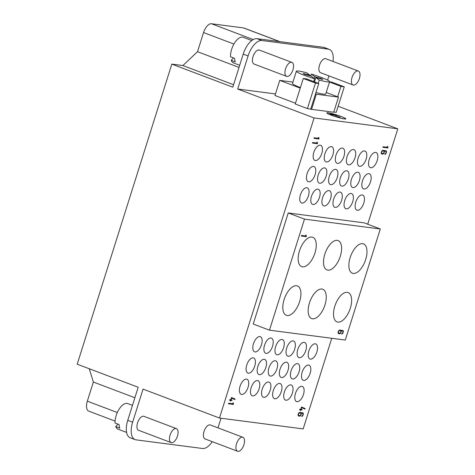 <?xml version="1.0" encoding="UTF-8"?>
<svg xmlns="http://www.w3.org/2000/svg" width="475" height="475" viewBox="0 0 475 475"><rect width="100%" height="100%" fill="white"/><g stroke="black" fill="none" stroke-linecap="round" stroke-linejoin="round"><path stroke-width="0.71" d="M117.954 424.128L115.74 426.592L119.807 428.135A13.698 6.686 -69.3 0 1 119.118 424.567L115.057 423.023A13.698 6.686 -69.3 0 1 116.185 415.506A13.698 6.686 -69.3 0 1 127.799 403.578L132.477 405.347M126.593 432.41L118.109 429.192A13.698 6.686 -69.3 0 1 115.74 426.592M233.433 57.879L231.218 60.349L235.279 61.887A13.698 6.686 -69.3 0 1 234.591 58.318L230.529 56.78A13.698 6.686 -69.3 0 1 231.658 49.257A13.698 6.686 -69.3 0 1 243.277 37.329L251.762 40.541M239.703 65.265L233.581 62.949A13.698 6.686 -69.3 0 1 231.218 60.349M115.087 421.099L88.73 411.124A9.963 4.863 -69.3 0 1 87.335 401.173L93.367 382.031L89.252 368.742M134.876 397.741L93.367 382.031M333.022 61.447A17.433 8.514 110.7 0 0 329.359 49.406A17.433 8.514 110.7 0 0 328.403 49.168L261.933 40.523A17.433 8.514 110.7 0 0 248.104 55.937L243.224 54.097L232.797 87.174L171.825 64.101L77.211 364.188L138.183 387.262L127.751 420.339A17.433 8.514 110.7 0 0 130.197 437.766L135.078 439.613A17.433 8.514 -69.3 0 1 132.632 422.186L143.058 389.108L219.474 418.03L303.175 428.919L331.752 338.283M285.546 68.887A7.469 3.646 110.7 0 0 286.591 76.356A7.469 3.646 110.7 0 0 292.647 70.662A7.469 3.646 110.7 0 0 291.882 62.379A7.469 3.646 110.7 0 0 285.546 68.887M286.591 76.356L254.078 64.048A7.469 3.646 -69.3 0 1 253.027 56.584A7.469 3.646 -69.3 0 1 259.362 50.077L291.882 62.379M359.397 78.5A7.469 3.646 -69.3 0 1 353.062 85.001A7.469 3.646 -69.3 0 1 352.29 76.724A7.469 3.646 -69.3 0 1 358.346 71.03A7.469 3.646 -69.3 0 1 359.397 78.5M358.346 71.03L325.832 58.722A7.469 3.646 110.7 0 0 319.776 64.416A7.469 3.646 110.7 0 0 320.542 72.699L353.062 85.001M243.224 54.097A17.433 8.514 -69.3 0 1 257.058 38.677L323.522 47.322A17.433 8.514 -69.3 0 1 324.478 47.559L329.359 49.406M334.353 115.158L340.047 117.283L334.234 115.11L330.832 114.617L336.728 115.437M336.739 115.389L334.358 115.128M334.762 114.778L330.576 114.232L334.75 114.825M332.482 114.125L330.018 113.804L332.464 114.172M328.403 112.89A9.714 0.974 17.5 0 0 327.067 112.967A9.714 0.974 17.5 0 0 336.039 116.814A9.714 0.974 17.5 0 0 345.592 118.809A9.714 0.974 17.5 0 0 338.966 115.734A9.714 0.974 17.5 0 0 328.403 112.89M328.201 112.812A9.963 0.997 -162.5 0 1 339.031 115.728A9.963 0.997 -162.5 0 1 345.83 118.887A9.963 0.997 -162.5 0 1 336.027 116.838A9.963 0.997 -162.5 0 1 326.83 112.896A9.963 0.997 -162.5 0 1 328.201 112.812M321.498 79.141L321.652 78.648L322.786 79.509L315.863 77.538L314.492 81.89M314.171 78.446L314.729 76.677L321.652 78.648M310.751 76.083L311.368 74.124L314.729 76.677M315.863 77.538L319.224 80.091L318.214 83.297M311.368 74.124A17.433 1.746 -162.5 0 1 329.614 81.694A17.433 1.746 -162.5 0 1 319.224 80.091M313.72 81.593L314.604 78.779L311.25 76.226L304.327 74.254L303.192 73.393L310.11 75.365L309.961 75.858M310.116 75.365L306.755 72.812A17.433 1.746 -162.5 0 0 296.364 71.208A17.433 1.746 -162.5 0 0 304.374 75.329A17.433 1.746 -162.5 0 0 314.604 78.779M300.402 87.578A17.433 1.746 -162.5 0 1 292.493 83.499L296.364 71.208M329.614 81.694L325.737 93.979A17.433 1.746 -162.5 0 1 315.946 92.536M329.496 82.062L340.949 86.397L344.274 86.83L332.078 82.217L329.549 81.884M326.218 92.459L337.672 96.793L340.949 86.397M311.558 109.345L307.426 108.603L295.23 103.989L303.276 78.47L306.601 78.897L318.79 83.517L315.513 93.913L316.326 94.222L311.558 109.345L333.717 112.225L338.485 97.102L337.672 96.793M292.933 82.092L279.745 80.376L300.23 88.124M338.485 97.102L316.326 94.222M303.276 78.47L315.471 83.083L318.79 83.517M279.745 80.376L274.978 95.499L295.462 103.247M333.777 112.029L336.229 112.349L344.274 86.83M310.745 109.036L315.513 93.913M315.471 83.083L307.426 108.603M317.122 143.082L316.861 142.167L317.324 142.227L317.401 143.711L312.479 143.07L312.657 142.506L317.122 143.082M317.401 143.711L312.544 142.874M317.585 143.141L317.086 142.957M316.706 143.028L316.593 143.403M318.612 138.356L318.351 137.441L318.814 137.501L318.891 138.985L313.969 138.344L314.147 137.78L318.612 138.356M318.891 138.985L314.028 138.154M319.075 138.415L318.577 138.231M318.197 138.302L318.084 138.676M300.77 409.319L301.483 407.051L305.128 408.512L304.944 409.082L301.601 407.663L301.067 409.361L302.053 409.486L301.874 410.056L300.889 409.925L300.354 410.643L300.592 409.889L299.606 409.759L299.784 409.195L300.77 409.319M300.592 409.889L299.666 409.563M300.889 409.925L300.052 409.682M301.874 410.056L300.075 409.616M301.174 409.373L301.061 409.747M305.128 408.512L304.315 408.203L304.142 408.743M304.315 408.203L301.655 407.075M338.77 333.094L339.756 333.224A1.294 0.629 110.7 0 0 340.759 332.15A1.294 0.629 110.7 0 0 340.605 330.784A1.294 0.629 110.7 0 0 340.533 330.766L339.548 330.636A1.294 0.629 110.7 0 0 338.544 331.71A1.294 0.629 110.7 0 0 338.699 333.076A1.294 0.629 110.7 0 0 338.77 333.094M339.857 330.511A1.294 0.629 110.7 0 0 339.791 330.475A1.294 0.629 110.7 0 0 339.72 330.457L339.037 330.368M341.216 330.855A1.894 0.926 -69.3 0 1 340.777 332.821A1.894 0.926 -69.3 0 1 339.577 333.788L338.592 333.664A1.894 0.926 -69.3 0 1 338.491 333.634A1.894 0.926 -69.3 0 1 338.259 331.639A1.894 0.926 -69.3 0 1 339.726 330.072L342.778 330.469A1.894 0.926 -69.3 0 1 342.885 330.493A1.894 0.926 -69.3 0 1 343.116 332.488A1.894 0.926 -69.3 0 1 341.644 334.062L341.822 333.492A1.294 0.629 110.7 0 0 342.831 332.417A1.294 0.629 110.7 0 0 342.671 331.051A1.294 0.629 110.7 0 0 342.6 331.033L340.403 330.547A1.894 0.926 -69.3 0 1 340.421 330.713M342.327 330.41A1.894 0.926 -69.3 0 1 342.487 330.986M341.923 330.778A1.294 0.629 110.7 0 0 341.858 330.742A1.294 0.629 110.7 0 0 341.786 330.725L340.403 330.547M339.453 333.183A1.894 0.926 -69.3 0 1 338.764 333.48L338.23 333.414M302.516 266.831A15.687 7.659 -69.3 0 1 301.655 266.618A15.687 7.659 -69.3 0 1 300.046 249.232A15.687 7.659 -69.3 0 1 312.758 237.274A15.687 7.659 -69.3 0 1 314.682 253.81A15.687 7.659 -69.3 0 1 302.516 266.831M327.869 270.132A15.687 7.659 -69.3 0 1 327.014 269.919A15.687 7.659 -69.3 0 1 325.399 252.534A15.687 7.659 -69.3 0 1 338.117 240.576A15.687 7.659 -69.3 0 1 340.035 257.112A15.687 7.659 -69.3 0 1 327.869 270.132M353.228 273.434A15.687 7.659 -69.3 0 1 352.367 273.214A15.687 7.659 -69.3 0 1 350.758 255.835A15.687 7.659 -69.3 0 1 363.47 243.871A15.687 7.659 -69.3 0 1 365.394 260.407A15.687 7.659 -69.3 0 1 353.228 273.434M337.879 322.103A15.687 7.659 -69.3 0 1 337.018 321.89A15.687 7.659 -69.3 0 1 335.409 304.511A15.687 7.659 -69.3 0 1 348.128 292.547A15.687 7.659 -69.3 0 1 350.045 309.082A15.687 7.659 -69.3 0 1 337.879 322.103M312.526 318.808A15.687 7.659 -69.3 0 1 311.665 318.594A15.687 7.659 -69.3 0 1 310.05 301.209A15.687 7.659 -69.3 0 1 322.768 289.251A15.687 7.659 -69.3 0 1 324.686 305.787A15.687 7.659 -69.3 0 1 312.526 318.808M287.167 315.507A15.687 7.659 -69.3 0 1 286.306 315.293A15.687 7.659 -69.3 0 1 284.697 297.908A15.687 7.659 -69.3 0 1 297.415 285.95A15.687 7.659 -69.3 0 1 299.333 302.486A15.687 7.659 -69.3 0 1 287.167 315.507M305.953 236.039L305.692 235.119L306.149 235.178L306.233 236.669L301.31 236.027L301.488 235.458L305.953 236.039M306.233 236.669L301.37 235.832M306.411 236.099L305.918 235.915M305.538 235.986L305.419 236.36M304.487 219.123L269.473 330.178L345.295 340.047L380.309 228.986L364.052 222.834L288.23 212.972L304.487 219.123L380.309 228.986M269.473 330.178L253.211 324.027L288.23 212.972M261.47 344.779A8.093 3.954 -69.3 0 1 254.606 351.827A8.093 3.954 -69.3 0 1 253.775 342.861A8.093 3.954 -69.3 0 1 260.336 336.686A8.093 3.954 -69.3 0 1 261.47 344.779M254.766 366.047A8.093 3.954 -69.3 0 1 247.902 373.095A8.093 3.954 -69.3 0 1 247.071 364.123A8.093 3.954 -69.3 0 1 253.626 357.954A8.093 3.954 -69.3 0 1 254.766 366.047M248.063 387.309A8.093 3.954 -69.3 0 1 241.193 394.357A8.093 3.954 -69.3 0 1 240.362 385.391A8.093 3.954 -69.3 0 1 246.923 379.222A8.093 3.954 -69.3 0 1 248.063 387.309M272.549 346.222A8.093 3.954 -69.3 0 1 265.685 353.269A8.093 3.954 -69.3 0 1 264.854 344.298A8.093 3.954 -69.3 0 1 271.409 338.129A8.093 3.954 -69.3 0 1 272.549 346.222M265.846 367.484A8.093 3.954 -69.3 0 1 258.976 374.532A8.093 3.954 -69.3 0 1 258.145 365.566A8.093 3.954 -69.3 0 1 264.706 359.397A8.093 3.954 -69.3 0 1 265.846 367.484M259.136 388.752A8.093 3.954 -69.3 0 1 252.273 395.8A8.093 3.954 -69.3 0 1 251.441 386.834A8.093 3.954 -69.3 0 1 258.002 380.665A8.093 3.954 -69.3 0 1 259.136 388.752M283.628 347.658A8.093 3.954 -69.3 0 1 276.759 354.706A8.093 3.954 -69.3 0 1 275.928 345.741A8.093 3.954 -69.3 0 1 282.488 339.572A8.093 3.954 -69.3 0 1 283.628 347.658M276.919 368.927A8.093 3.954 -69.3 0 1 270.055 375.974A8.093 3.954 -69.3 0 1 269.224 367.009A8.093 3.954 -69.3 0 1 275.785 360.84A8.093 3.954 -69.3 0 1 276.919 368.927M270.216 390.195A8.093 3.954 -69.3 0 1 263.352 397.242A8.093 3.954 -69.3 0 1 262.521 388.271A8.093 3.954 -69.3 0 1 269.082 382.102A8.093 3.954 -69.3 0 1 270.216 390.195M294.702 349.101A8.093 3.954 -69.3 0 1 287.838 356.149A8.093 3.954 -69.3 0 1 287.007 347.183A8.093 3.954 -69.3 0 1 293.568 341.014A8.093 3.954 -69.3 0 1 294.702 349.101M287.998 370.369A8.093 3.954 -69.3 0 1 281.135 377.417A8.093 3.954 -69.3 0 1 280.303 368.452A8.093 3.954 -69.3 0 1 286.864 362.277A8.093 3.954 -69.3 0 1 287.998 370.369M281.295 391.632A8.093 3.954 -69.3 0 1 274.431 398.679A8.093 3.954 -69.3 0 1 273.6 389.714A8.093 3.954 -69.3 0 1 280.161 383.545A8.093 3.954 -69.3 0 1 281.295 391.632M305.781 350.544A8.093 3.954 -69.3 0 1 298.918 357.592A8.093 3.954 -69.3 0 1 298.086 348.626A8.093 3.954 -69.3 0 1 304.647 342.451A8.093 3.954 -69.3 0 1 305.781 350.544M299.078 371.812A8.093 3.954 -69.3 0 1 292.214 378.86A8.093 3.954 -69.3 0 1 291.383 369.888A8.093 3.954 -69.3 0 1 297.944 363.719A8.093 3.954 -69.3 0 1 299.078 371.812M292.374 393.074A8.093 3.954 -69.3 0 1 285.505 400.122A8.093 3.954 -69.3 0 1 284.673 391.157A8.093 3.954 -69.3 0 1 291.234 384.988A8.093 3.954 -69.3 0 1 292.374 393.074M316.861 351.987A8.093 3.954 -69.3 0 1 309.997 359.035A8.093 3.954 -69.3 0 1 309.166 350.063A8.093 3.954 -69.3 0 1 315.727 343.894A8.093 3.954 -69.3 0 1 316.861 351.987M310.157 373.249A8.093 3.954 -69.3 0 1 303.288 380.297A8.093 3.954 -69.3 0 1 302.456 371.331A8.093 3.954 -69.3 0 1 309.017 365.162A8.093 3.954 -69.3 0 1 310.157 373.249M303.448 394.517A8.093 3.954 -69.3 0 1 296.584 401.565A8.093 3.954 -69.3 0 1 295.753 392.599A8.093 3.954 -69.3 0 1 302.314 386.424A8.093 3.954 -69.3 0 1 303.448 394.517M308.406 195.914A8.093 3.954 -69.3 0 1 301.542 202.967A8.093 3.954 -69.3 0 1 300.711 193.996A8.093 3.954 -69.3 0 1 307.266 187.827A8.093 3.954 -69.3 0 1 308.406 195.914M315.109 174.652A8.093 3.954 -69.3 0 1 308.245 181.699A8.093 3.954 -69.3 0 1 307.414 172.734A8.093 3.954 -69.3 0 1 313.975 166.559A8.093 3.954 -69.3 0 1 315.109 174.652M321.812 153.383A8.093 3.954 -69.3 0 1 314.949 160.431A8.093 3.954 -69.3 0 1 314.117 151.466A8.093 3.954 -69.3 0 1 320.678 145.297A8.093 3.954 -69.3 0 1 321.812 153.383M319.485 197.357A8.093 3.954 -69.3 0 1 312.615 204.404A8.093 3.954 -69.3 0 1 311.784 195.439A8.093 3.954 -69.3 0 1 318.345 189.27A8.093 3.954 -69.3 0 1 319.485 197.357M326.188 176.094A8.093 3.954 -69.3 0 1 319.325 183.142A8.093 3.954 -69.3 0 1 318.493 174.171A8.093 3.954 -69.3 0 1 325.054 168.002A8.093 3.954 -69.3 0 1 326.188 176.094M332.892 154.826A8.093 3.954 -69.3 0 1 326.028 161.874A8.093 3.954 -69.3 0 1 325.197 152.908A8.093 3.954 -69.3 0 1 331.758 146.739A8.093 3.954 -69.3 0 1 332.892 154.826M330.558 198.799A8.093 3.954 -69.3 0 1 323.695 205.847A8.093 3.954 -69.3 0 1 322.863 196.882A8.093 3.954 -69.3 0 1 329.424 190.713A8.093 3.954 -69.3 0 1 330.558 198.799M337.268 177.531A8.093 3.954 -69.3 0 1 330.398 184.579A8.093 3.954 -69.3 0 1 329.567 175.613A8.093 3.954 -69.3 0 1 336.128 169.444A8.093 3.954 -69.3 0 1 337.268 177.531M343.971 156.269A8.093 3.954 -69.3 0 1 337.108 163.317A8.093 3.954 -69.3 0 1 336.276 154.345A8.093 3.954 -69.3 0 1 342.837 148.176A8.093 3.954 -69.3 0 1 343.971 156.269M341.638 200.242A8.093 3.954 -69.3 0 1 334.774 207.29A8.093 3.954 -69.3 0 1 333.943 198.318A8.093 3.954 -69.3 0 1 340.504 192.149A8.093 3.954 -69.3 0 1 341.638 200.242M348.341 178.974A8.093 3.954 -69.3 0 1 341.478 186.022A8.093 3.954 -69.3 0 1 340.646 177.056A8.093 3.954 -69.3 0 1 347.207 170.887A8.093 3.954 -69.3 0 1 348.341 178.974M355.051 157.706A8.093 3.954 -69.3 0 1 348.181 164.76A8.093 3.954 -69.3 0 1 347.35 155.788A8.093 3.954 -69.3 0 1 353.911 149.619A8.093 3.954 -69.3 0 1 355.051 157.706M352.717 201.679A8.093 3.954 -69.3 0 1 345.853 208.733A8.093 3.954 -69.3 0 1 345.022 199.761A8.093 3.954 -69.3 0 1 351.583 193.592A8.093 3.954 -69.3 0 1 352.717 201.679M359.421 180.417A8.093 3.954 -69.3 0 1 352.557 187.465A8.093 3.954 -69.3 0 1 351.726 178.499A8.093 3.954 -69.3 0 1 358.287 172.324A8.093 3.954 -69.3 0 1 359.421 180.417M366.124 159.149A8.093 3.954 -69.3 0 1 359.26 166.197A8.093 3.954 -69.3 0 1 358.429 157.231A8.093 3.954 -69.3 0 1 364.99 151.062A8.093 3.954 -69.3 0 1 366.124 159.149M363.797 203.122A8.093 3.954 -69.3 0 1 356.927 210.17A8.093 3.954 -69.3 0 1 356.096 201.204A8.093 3.954 -69.3 0 1 362.657 195.035A8.093 3.954 -69.3 0 1 363.797 203.122M370.5 181.86A8.093 3.954 -69.3 0 1 363.636 188.908A8.093 3.954 -69.3 0 1 362.805 179.936A8.093 3.954 -69.3 0 1 369.366 173.767A8.093 3.954 -69.3 0 1 370.5 181.86M377.203 160.592A8.093 3.954 -69.3 0 1 370.34 167.639A8.093 3.954 -69.3 0 1 369.508 158.674A8.093 3.954 -69.3 0 1 376.069 152.505A8.093 3.954 -69.3 0 1 377.203 160.592M233.094 403.803L232.833 402.883L233.29 402.942L233.373 404.433L228.451 403.792L228.629 403.222L233.094 403.803M233.373 404.433L228.511 403.596M233.552 403.863L233.059 403.679M232.679 403.75L232.56 404.124M230.731 399.808L231.444 397.539L235.089 398.994L234.905 399.57L231.562 398.151L231.028 399.843L232.014 399.974L231.836 400.538L230.85 400.413L230.316 401.132L230.553 400.372L229.567 400.247L229.746 399.677L230.731 399.808M230.553 400.372L229.627 400.051M230.85 400.413L230.013 400.17M231.836 400.538L230.037 400.104M231.135 399.861L231.022 400.235M235.089 398.994L234.276 398.691L234.104 399.226M234.276 398.691L231.616 397.563M298.787 415.459L299.767 415.583A1.294 0.629 110.7 0 0 300.776 414.509A1.294 0.629 110.7 0 0 300.616 413.143A1.294 0.629 110.7 0 0 300.544 413.125L299.559 413.001A1.294 0.629 110.7 0 0 298.555 414.075A1.294 0.629 110.7 0 0 298.716 415.441A1.294 0.629 110.7 0 0 298.787 415.459M299.868 412.87A1.294 0.629 110.7 0 0 299.802 412.84A1.294 0.629 110.7 0 0 299.731 412.822L299.048 412.733M301.227 413.214A1.894 0.926 -69.3 0 1 300.788 415.18A1.894 0.926 -69.3 0 1 299.588 416.153L298.603 416.023A1.894 0.926 -69.3 0 1 298.502 415.999A1.894 0.926 -69.3 0 1 298.27 414.004A1.894 0.926 -69.3 0 1 299.737 412.431L302.789 412.828A1.894 0.926 -69.3 0 1 302.896 412.858A1.894 0.926 -69.3 0 1 303.127 414.853A1.894 0.926 -69.3 0 1 301.661 416.421L301.839 415.857A1.294 0.629 110.7 0 0 302.842 414.782A1.294 0.629 110.7 0 0 302.682 413.416A1.294 0.629 110.7 0 0 302.611 413.398L300.414 412.912A1.894 0.926 -69.3 0 1 300.432 413.078M302.337 412.769A1.894 0.926 -69.3 0 1 302.498 413.345M301.934 413.143A1.294 0.629 110.7 0 0 301.868 413.108A1.294 0.629 110.7 0 0 301.797 413.09L300.414 412.912M299.464 415.548A1.894 0.926 -69.3 0 1 298.775 415.845L298.247 415.773M387.541 147.327L387.279 146.413L387.742 146.472L387.82 147.957L382.897 147.315L383.076 146.751L387.541 147.327M387.82 147.957L382.957 147.125M388.004 147.387L387.505 147.202M387.125 147.274L387.012 147.648M381.959 153.395L382.939 153.52A1.294 0.629 110.7 0 0 383.948 152.445A1.294 0.629 110.7 0 0 383.788 151.08A1.294 0.629 110.7 0 0 383.717 151.062L382.731 150.937A1.294 0.629 110.7 0 0 381.728 152.012A1.294 0.629 110.7 0 0 381.888 153.377A1.294 0.629 110.7 0 0 381.959 153.395M383.04 150.807A1.294 0.629 110.7 0 0 382.975 150.771A1.294 0.629 110.7 0 0 382.903 150.753L382.221 150.664M384.4 151.151A1.894 0.926 -69.3 0 1 383.96 153.116A1.894 0.926 -69.3 0 1 382.761 154.09L381.775 153.959A1.894 0.926 -69.3 0 1 381.674 153.936A1.894 0.926 -69.3 0 1 381.443 151.941A1.894 0.926 -69.3 0 1 382.909 150.367L385.961 150.765A1.894 0.926 -69.3 0 1 386.068 150.789A1.894 0.926 -69.3 0 1 386.3 152.784A1.894 0.926 -69.3 0 1 384.833 154.357L385.011 153.787A1.294 0.629 110.7 0 0 386.015 152.713A1.294 0.629 110.7 0 0 385.854 151.353A1.294 0.629 110.7 0 0 385.783 151.335L383.586 150.842A1.894 0.926 -69.3 0 1 383.604 151.014M385.51 150.706A1.894 0.926 -69.3 0 1 385.67 151.282M385.106 151.074A1.294 0.629 110.7 0 0 385.041 151.044A1.294 0.629 110.7 0 0 384.97 151.026L383.586 150.842M382.636 153.478A1.894 0.926 -69.3 0 1 381.947 153.781L381.419 153.71M170.068 435.136A7.469 3.646 110.7 0 0 171.119 442.605A7.469 3.646 110.7 0 0 177.175 436.905A7.469 3.646 110.7 0 0 176.409 428.628A7.469 3.646 110.7 0 0 170.068 435.136M171.119 442.605L138.599 430.297A7.469 3.646 -69.3 0 1 137.554 422.827A7.469 3.646 -69.3 0 1 143.889 416.32L176.409 428.628M243.924 444.742A7.469 3.646 -69.3 0 1 237.583 451.25A7.469 3.646 -69.3 0 1 236.817 442.973A7.469 3.646 -69.3 0 1 242.873 437.279A7.469 3.646 -69.3 0 1 243.924 444.742M242.873 437.279L210.36 424.971A7.469 3.646 110.7 0 0 204.303 430.665A7.469 3.646 110.7 0 0 205.069 438.942L237.583 451.25M212.26 441.667A17.433 8.514 -69.3 0 1 202.498 448.495L136.028 439.85A17.433 8.514 -69.3 0 1 135.078 439.613M221.012 418.226L217.977 427.856M338.147 106.258L397.789 128.832L367.715 224.224M397.789 128.832L314.088 117.942L219.474 418.03M275.47 93.937L237.672 89.021L314.088 117.942M328.949 75.881L327.608 80.138M237.672 89.021L248.104 55.937M233.569 84.716L182.905 65.544L197.517 51.698L203.555 32.561A9.963 4.863 -69.3 0 1 211.458 23.75L243.461 27.912A9.963 4.863 -69.3 0 1 244.007 28.049L279.947 41.652M197.517 51.698L239.026 67.408M171.825 64.101L182.905 65.544M117.319 412.52L87.335 401.173M257.058 38.677L261.933 40.523M328.403 49.168L323.522 47.322M338.978 330.422L339.548 330.636M340.533 330.766L339.72 330.457M341.786 330.725L342.6 331.033M338.764 333.48L339.577 333.788M298.65 415.405L298.08 415.192M298.995 412.787L299.559 413.001M300.544 413.125L299.731 412.822M301.797 413.09L302.611 413.398M298.775 415.845L299.588 416.153M382.167 150.723L382.731 150.937M383.717 151.062L382.903 150.753M384.97 151.026L385.783 151.335M381.947 153.781L382.761 154.09M127.751 420.339L132.632 422.186M243.461 27.912L279.662 41.616M211.458 23.75L253.246 39.568M203.555 32.561L233.908 44.05M340.605 330.784L339.791 330.475M342.671 331.051L341.858 330.742M298.716 415.441L298.08 415.203M300.616 413.143L299.802 412.84M302.682 413.416L301.868 413.108M383.788 151.08L382.975 150.771M385.854 151.353L385.041 151.044"/></g></svg>
